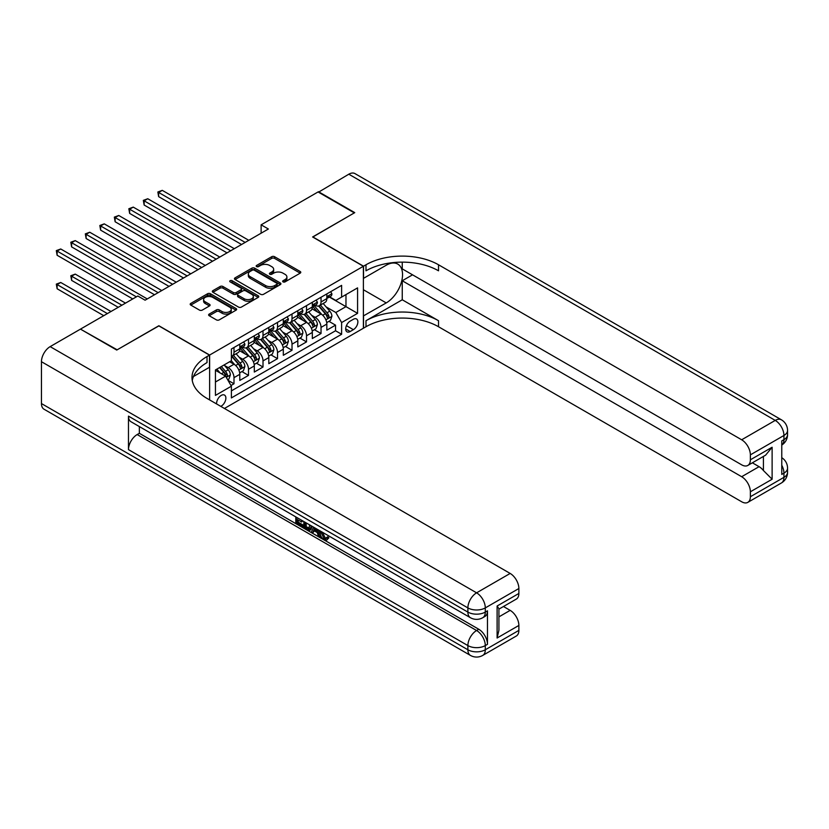 <?xml version="1.0" encoding="UTF-8"?>
<svg xmlns="http://www.w3.org/2000/svg" width="829" height="829" viewBox="0 0 829 829"><rect width="100%" height="100%" fill="white"/><g stroke="black" fill="none" stroke-linecap="round" stroke-linejoin="round"><path stroke-width="1.24" d="M283.062 281.881A1.409 0.819 0 0 0 285.062 281.881L300.191 273.145A2.01 1.161 0 0 0 300.772 272.316A2.01 1.161 0 0 0 300.191 271.497L274.565 256.7A2.01 1.161 0 0 0 271.715 256.7L256.586 265.435A1.409 0.819 0 0 0 256.171 266.016A1.409 0.819 0 0 0 256.586 266.586A1.409 0.819 0 0 0 258.575 266.586L260.534 265.456A6.445 3.72 0 0 1 269.643 265.456L271.788 266.689A6.445 3.72 0 0 1 273.674 269.321A6.445 3.72 0 0 1 271.788 271.953L269.829 273.083A1.409 0.819 0 0 0 269.415 273.653A1.409 0.819 0 0 0 269.829 274.233A1.409 0.819 0 0 0 271.819 274.233L273.777 273.104A6.445 3.72 0 0 1 282.886 273.104L285.021 274.337A6.445 3.72 0 0 1 286.907 276.969A6.445 3.72 0 0 1 285.021 279.591L283.062 280.73A1.409 0.819 0 0 0 282.658 281.3A1.409 0.819 0 0 0 283.062 281.881L283.062 280.73M220.783 406.365A6.559 3.793 120 0 0 221.239 406.127A6.559 3.793 120 0 0 225.519 400.345A6.559 3.793 120 0 0 224.514 395.081A6.559 3.793 120 0 0 221.239 395.402A6.559 3.793 120 0 0 216.618 403.961M209.209 314.077A2.01 1.161 0 0 0 208.618 314.896A2.01 1.161 0 0 0 209.209 315.725L216.4 319.87A2.01 1.161 0 0 0 219.25 319.87L236.047 310.17A2.01 1.161 0 0 0 236.638 309.352A2.01 1.161 0 0 0 236.047 308.533L210.421 293.735A2.01 1.161 0 0 0 207.571 293.735L190.774 303.435A2.01 1.161 0 0 0 190.183 304.253A2.01 1.161 0 0 0 190.774 305.072L199.457 310.087A2.01 1.161 0 0 0 202.307 310.087L209.499 305.942A2.01 1.161 0 0 0 210.089 305.113A2.01 1.161 0 0 0 209.499 304.295L205.188 301.808A5.388 3.109 0 0 1 203.613 299.611A5.388 3.109 0 0 1 206.939 296.741A5.388 3.109 0 0 1 212.804 297.414L229.674 307.155A5.388 3.109 0 0 1 231.25 309.352A5.388 3.109 0 0 1 227.934 312.222A5.388 3.109 0 0 1 222.058 311.549L219.25 309.922A2.01 1.161 0 0 0 216.4 309.922L209.209 314.077L209.209 315.725L216.4 311.6L216.4 309.922M158.867 325.901L117.169 349.807L80.9 329.372M158.867 325.735L209.633 355.04L363.382 266.275L363.382 328.243L224.431 408.469M80.9 328.875L137.832 296.005L145.085 300.191L268.378 229.011L261.125 224.825L318.056 191.955L354.315 212.887L312.616 236.97L363.382 266.275M260.679 294.305A2.01 1.161 0 0 0 263.529 294.305L280.326 284.606A2.01 1.161 0 0 0 280.917 283.787A2.01 1.161 0 0 0 280.326 282.969L254.7 268.171A2.01 1.161 0 0 0 251.85 268.171L235.053 277.87A2.01 1.161 0 0 0 234.462 278.689A2.01 1.161 0 0 0 235.053 279.518L260.679 294.305M230.7 282.181A1.409 0.819 0 0 1 232.13 282.378L258.161 297.404L241.384 307.093A2.01 1.161 0 0 1 238.534 307.093L212.908 292.295L212.908 290.647A2.01 1.161 0 0 0 212.317 291.476A2.01 1.161 0 0 0 212.908 292.295M212.908 290.647L220.099 286.502A2.01 1.161 0 0 1 222.949 286.502L233.343 292.502A2.01 1.161 0 0 0 236.192 292.502L240.959 289.746A2.01 1.161 0 0 0 241.55 288.927A2.01 1.161 0 0 0 240.959 288.098L230.141 281.86A1.409 0.819 0 0 1 229.726 281.28A1.409 0.819 0 0 1 230.597 280.534A1.409 0.819 0 0 1 232.13 280.71L258.182 295.746A2.01 1.161 0 0 1 258.772 296.564A2.01 1.161 0 0 1 258.182 297.393L258.182 295.746M230.99 385.506L233.996 383.765L227.985 380.293M224.555 365.506L228.203 367.61A8.207 4.736 60 0 1 233.996 377.651L239.799 374.304L239.799 380.418L248.503 375.392L241.902 371.579M239.063 357.123L242.7 359.226A8.207 4.736 60 0 1 248.503 369.278L254.306 365.931L254.306 372.045L263.011 367.019L256.41 363.206M253.57 348.75L257.208 350.854A8.207 4.736 60 0 1 263.011 360.905L268.814 357.558L268.814 363.672L277.518 358.646L270.917 354.833M268.068 340.377L271.715 342.481A8.207 4.736 60 0 1 277.518 352.532L283.311 349.185L283.311 355.299L292.015 350.273L285.414 346.46M282.575 332.004L286.212 334.108A8.207 4.736 60 0 1 292.015 344.159L297.818 340.812L297.818 346.916L306.523 341.9L299.922 338.087M297.083 323.631L300.72 325.735A8.207 4.736 60 0 1 306.523 335.786L312.326 332.429L312.326 338.543L321.03 333.517L321.03 327.414A8.207 4.736 -120 0 0 315.227 317.362L311.58 315.258M314.429 329.714L321.03 333.517M239.799 374.304A8.207 4.736 -120 0 0 233.996 364.252L229.643 361.745M254.306 365.931A8.207 4.736 -120 0 0 248.503 355.879L239.529 350.698M268.814 357.558A8.207 4.736 -120 0 0 263.011 347.506L254.037 342.325M283.311 349.185A8.207 4.736 -120 0 0 277.518 339.134L268.544 333.952M297.818 340.812A8.207 4.736 -120 0 0 292.015 330.761L283.052 325.579M312.326 332.429A8.207 4.736 -120 0 0 306.523 322.388L297.549 317.206M353.372 319.289L350.18 321.124A6.363 3.668 120 0 0 346.025 326.73A6.363 3.668 120 0 0 346.999 331.828A6.363 3.668 120 0 0 350.18 331.517L353.372 329.673A6.363 3.668 120 0 0 357.527 324.066A6.363 3.668 120 0 0 356.553 318.968A6.363 3.668 120 0 0 353.372 319.289M209.633 399.93L209.633 355.04M215.436 382.003L225.592 376.148L231.384 386.2L231.384 397.92L341.621 334.274L341.621 322.554L335.828 312.502L326.087 306.885M231.384 386.2L215.436 395.402L215.436 369.952L231.384 360.739L231.384 349.009L341.621 285.373L341.621 297.093L357.579 287.881L357.579 313.341L341.621 322.554M242.628 347.123L242.7 347.175A8.207 4.736 60 0 0 246.804 347.579L252.607 344.232A8.207 4.736 -120 0 0 254.306 340.47L254.306 335.786M257.135 338.75L257.208 338.802A8.207 4.736 60 0 0 261.311 339.206L267.114 335.849A8.207 4.736 -120 0 0 268.814 332.097L268.814 327.403M271.632 330.377L271.715 330.419A8.207 4.736 60 0 0 275.819 330.833L281.611 327.476A8.207 4.736 -120 0 0 283.311 323.724L283.311 319.03M286.14 322.004L286.212 322.046A8.207 4.736 60 0 0 290.316 322.45L296.119 319.103A8.207 4.736 -120 0 0 297.818 315.352L297.818 310.657M300.647 313.631L300.72 313.673A8.207 4.736 60 0 0 304.823 314.077L310.626 310.73A8.207 4.736 -120 0 0 312.326 306.979L312.326 302.284M231.384 390.884L335.538 330.761L335.538 325.144L326.833 330.17L326.833 324.056A8.207 4.736 -120 0 0 321.03 314.004L312.056 308.834M315.155 305.259L315.227 305.3A8.207 4.736 -120 0 0 319.331 305.704A8.207 4.736 -120 0 0 321.03 301.953L321.03 297.259M319.331 305.704L325.134 302.357A8.207 4.736 -120 0 0 326.833 298.606L326.833 293.912M233.996 347.506L233.996 352.201A8.207 4.736 60 0 1 232.296 355.952A8.207 4.736 60 0 1 231.384 356.283M232.296 355.952L238.099 352.605A8.207 4.736 -120 0 0 239.799 348.843L239.799 344.159M248.503 339.134L248.503 343.817A8.207 4.736 60 0 1 246.804 347.579M263.011 330.761L263.011 335.444A8.207 4.736 60 0 1 261.311 339.206M277.518 322.388L277.518 327.072A8.207 4.736 60 0 1 275.819 330.833M292.015 314.004L292.015 318.699A8.207 4.736 60 0 1 290.316 322.45M306.523 305.632L306.523 310.326A8.207 4.736 60 0 1 304.823 314.077M306.523 335.786L306.523 341.9M292.015 344.159L292.015 350.273M277.518 352.532L277.518 358.646M263.011 360.905L263.011 367.019M248.503 369.278L248.503 375.392M233.996 377.651L233.996 383.765M225.592 376.148L215.436 370.283M335.828 312.502L345.973 306.637L345.973 294.585L357.579 287.881M329.362 297.051L357.579 313.341M329.652 296.886L335.828 300.44L341.621 297.093M261.125 224.825L261.125 233.198M328.937 321.341L335.538 325.144M335.538 330.761L341.621 334.274M283.632 282.078L285.021 281.269A6.445 3.72 0 0 0 286.907 278.637L286.907 276.969M273.674 269.321L273.674 271A6.445 3.72 0 0 1 271.788 273.622L270.389 274.43M300.16 273.156L274.565 258.379A2.01 1.161 0 0 0 271.715 258.379L257.145 266.783M280.326 282.969L280.326 284.606L254.7 269.85A2.01 1.161 0 0 0 251.85 269.85L235.073 279.528L235.053 277.87M276.762 284.368A1.409 0.819 0 0 0 277.176 283.787A1.409 0.819 0 0 0 276.762 283.207L254.275 270.223A1.409 0.819 0 0 0 252.275 270.223L250.213 271.415A6.445 3.72 0 0 0 248.327 274.047A6.445 3.72 0 0 0 250.213 276.679L265.591 285.559A6.445 3.72 0 0 0 274.7 285.559L276.762 284.368L276.762 286.036A1.409 0.819 0 0 0 277.176 285.466L277.176 283.787M248.327 274.047L248.327 275.725A6.445 3.72 0 0 0 250.213 278.347L250.213 276.679M276.762 286.036L274.7 287.228A6.445 3.72 0 0 1 265.591 287.228L250.213 278.347M212.939 292.305L220.099 288.171L220.099 286.502M241.55 288.927L241.55 290.596A2.01 1.161 0 0 1 240.959 291.425L236.192 294.171A2.01 1.161 0 0 1 233.343 294.171L222.949 288.171A2.01 1.161 0 0 0 220.099 288.171M244.13 298.73A5.388 3.109 0 0 0 249.995 299.404A5.388 3.109 0 0 0 253.322 296.533A5.388 3.109 0 0 0 251.747 294.326L245.798 290.896A2.01 1.161 0 0 0 242.949 290.896L238.182 293.653A2.01 1.161 0 0 0 237.591 294.471A2.01 1.161 0 0 0 238.182 295.3L244.13 298.73L244.13 300.399A5.388 3.109 0 0 0 249.995 301.072A5.388 3.109 0 0 0 253.322 298.202L253.322 296.533M237.591 294.471L237.591 296.15A2.01 1.161 0 0 0 238.182 296.969L238.182 295.3M244.13 300.399L238.182 296.969M231.25 309.352L231.25 311.03A5.388 3.109 0 0 1 227.934 313.901A5.388 3.109 0 0 1 222.058 313.227L219.25 311.6A2.01 1.161 0 0 0 216.4 311.6M203.613 299.611L203.613 301.29A5.388 3.109 0 0 0 205.188 303.487L205.188 301.808M209.499 304.295L209.499 305.942L205.188 303.487M236.016 310.191L210.421 295.404A2.01 1.161 0 0 0 207.571 295.404L190.805 305.093M326.709 322.626L330.46 320.46L331.911 316.274A5.44 3.14 -120 0 0 329.787 311.165L323.165 303.497M321.839 314.543L314.264 305.766M317.528 311.984L313.124 306.896A13.026 7.523 -120 0 0 312.72 306.44M158.65 230.141L212.535 261.249L129.635 213.395L129.635 209.209L133.262 207.115L219.789 257.063M318.585 306.005L325.289 313.766A5.44 3.14 60 0 1 327.227 317.507C328.046 318.595 328.626 318.263 328.968 316.502A5.44 3.14 -120 0 0 327.03 312.761L320.408 305.082M318.978 305.87L326.191 314.212A2.767 1.596 60 0 1 326.885 315.3L328.968 316.502M327.227 317.507L327.631 318.149M330.678 291.694L331.911 293.829A5.44 3.14 60 0 1 330.781 296.233L328.025 297.818A5.44 3.14 -120 0 0 328.968 296.575L328.854 296.088M245.166 242.41L158.65 192.463L162.277 190.359L248.793 240.317M327.009 298.077L327.03 298.077A5.44 3.14 -120 0 0 328.025 297.818M328.274 296.171L328.968 296.575C328.626 295.756 328.046 296.088 327.227 297.58A5.44 3.14 60 0 1 326.833 298.347M241.54 244.503L158.65 196.649L158.65 192.463L157.852 191.996L162.277 190.359M158.65 196.649L157.852 191.996M318.491 192.204L348.802 174.204L775.239 420.407A12.311 7.109 120 0 1 781.395 419.795A12.311 12.311 0 0 1 787.55 430.448A12.311 7.109 180 0 1 783.944 435.474L750.369 454.862A12.311 7.109 -120 0 0 741.665 439.784L775.239 420.407A12.311 7.109 60 0 1 783.944 435.474L783.944 439.66L781.768 440.924L781.768 474.416L783.944 473.162L783.944 477.349A12.311 7.109 60 0 1 781.395 482.986L747.82 502.374A12.311 7.109 -120 0 0 750.369 496.737L783.944 477.349A12.311 7.109 0 0 0 787.55 472.323A12.311 12.311 0 0 1 781.395 482.986M318.491 191.706L354.75 212.638L312.761 237.053M363.382 315.932L386.231 302.917A23.077 13.326 120 0 0 401.298 282.575A23.077 13.326 120 0 0 397.765 264.088A23.077 13.326 120 0 0 386.231 265.228L363.527 278.337L363.527 266.192L365.993 264.772A51.284 29.606 180 0 1 438.52 264.772L741.665 439.784M363.527 316.015L363.527 328.16L365.993 326.74A51.284 29.606 180 0 1 438.52 326.74L741.665 501.763A12.311 7.109 -120 0 0 747.82 502.374M402.252 299.777L365.993 320.709A51.284 29.606 180 0 1 438.52 320.709L402.252 299.777L402.252 280.762L412.552 274.813M402.252 262.13L402.252 268.876L741.665 464.831A12.311 7.109 -120 0 0 747.82 465.442A12.311 7.109 -120 0 0 750.369 459.805L772.12 447.245L772.12 479.235L763.426 470.53L763.426 456.427M772.12 479.235L750.369 491.794L750.369 496.737M750.369 491.794A12.311 7.109 -120 0 0 741.665 476.716L759.074 466.675A12.311 7.109 60 0 1 763.426 470.53M402.252 280.762L741.665 476.716M348.802 174.204A12.311 7.109 -60 0 1 354.957 173.593L781.395 419.795M312.761 236.887L363.527 266.192M750.369 454.862L750.369 459.805M752.38 462.81L759.074 466.675M365.993 264.772L365.993 270.803A51.284 29.606 180 0 1 438.52 270.803L438.52 264.772M747.82 465.442L765.613 455.162L772.12 447.245M321.465 531.71L321.341 532.933L322.46 532.291L325.196 537.886L326.212 538.249M321.341 532.933L324.035 538.56L325.735 538.767L327.642 536.777L328.864 537.824L326.688 540.114L324.149 539.783C321.476 537.969 320.139 535.451 320.118 532.228L320.212 530.995M314.367 530.912L312.647 533.016L311.341 532.259L313.538 527.14M319.061 530.322L320.792 536.373L319.631 537.047L318.336 536.301L317.341 532.632L313.631 530.487L312.647 533.016M298.181 520.021L298.181 522.166L303.31 525.13L303.31 526.291L302.16 526.954L295.798 523.286L295.798 516.892M302.761 520.913L301.601 522.001L297.02 519.358L297.02 522.83L298.181 522.166M128.474 416.137L467.888 612.092A12.311 7.109 120 0 0 470.437 617.719L131.023 421.764A12.311 7.109 -60 0 1 128.474 416.137L128.474 449.629A12.311 7.109 -60 0 1 137.179 434.551L139.355 433.298L478.768 629.252A12.311 7.109 60 0 1 487.473 644.33L487.473 610.828A12.311 7.109 60 0 1 484.924 616.465L482.747 617.719A12.311 7.109 -120 0 0 485.297 612.092L487.473 610.828M139.355 433.298L139.355 426.572M310.875 525.607L310.968 526.964L312.108 526.311L310.927 529.617L309.766 530.291L306.948 529.721L303.828 527.918L303.828 521.534M116.734 350.056L158.722 325.818L209.488 355.123L207.022 356.553A51.284 29.606 -0 0 0 191.996 377.485A51.284 29.606 -0 0 0 207.022 398.417L510.167 573.44A12.311 7.109 60 0 1 518.871 588.517L485.297 607.906L485.297 612.092A12.311 7.109 -0 0 1 467.888 612.092L467.888 607.906L41.45 361.703A12.311 7.109 -60 0 1 50.154 346.626L80.465 329.123L116.734 350.056M209.488 355.123L209.488 367.268L193.447 376.532M497.11 606.02L498.913 608.745L498.913 630.258L497.11 638.009L497.11 606.02L518.871 593.46L518.871 588.517M518.871 593.46A12.311 7.109 60 0 1 516.322 599.087L498.913 609.139M41.45 403.568L467.888 649.77A12.311 7.109 120 0 0 470.437 655.407L43.999 409.205A12.311 7.109 -60 0 1 41.45 403.568L41.45 361.703M503.472 606.507L510.167 610.372A12.311 7.109 60 0 1 518.871 625.449L497.11 638.009M487.473 644.33L485.297 645.584L485.297 649.77L518.871 630.392L518.871 625.449M518.871 630.392A12.311 7.109 60 0 1 516.322 636.019L482.747 655.407A12.311 7.109 -120 0 0 485.297 649.77A12.311 7.109 -0 0 1 467.888 649.77L467.888 645.584L128.474 449.629M207.022 356.553L207.022 362.584A51.284 29.606 -0 0 0 192.266 380.501M297.02 522.83L302.16 525.793L303.31 525.13M302.16 525.793L302.16 526.954M297.02 517.607L302.108 520.539M301.601 520.84L301.601 522.001M297.02 518.198L297.538 517.897M310.968 526.964L309.766 530.291M305.051 522.239L305.051 527.472L308.906 528.985L309.652 524.892M306.212 522.912L306.212 526.798L310.067 528.311M305.051 527.472L306.212 526.798M306.854 528.508L308.015 527.835M317.434 529.389L319.631 537.047M314.688 527.804L314.004 529.544L316.979 531.265L316.284 528.726M315.414 528.228L315.165 528.871L316.543 529.669M314.004 529.544L315.165 528.871M324.035 538.56L325.196 537.886M326.481 537.451L327.704 538.487L328.864 537.824M327.704 538.487L326.688 540.114M312.201 330.999L315.953 328.833L317.403 324.647A5.44 3.14 -120 0 0 315.289 319.538L308.657 311.87M307.331 322.916L299.756 314.15M303.02 320.357L298.627 315.269A13.026 7.523 -120 0 0 298.222 314.813M144.142 238.514L198.027 269.622L115.138 221.768L115.138 217.581L118.765 215.488L205.281 265.435M304.088 314.378L310.792 322.139A5.44 3.14 60 0 1 312.73 325.88C313.538 326.978 314.118 326.636 314.471 324.875A5.44 3.14 -120 0 0 312.533 321.134L305.901 313.455M304.481 314.253L311.683 322.585A2.767 1.596 60 0 1 312.378 323.673L314.471 324.875M312.73 325.88L313.124 326.522M297.694 339.372L301.445 337.206L302.896 333.02A5.44 3.14 -120 0 0 300.782 327.911L294.15 320.243M292.824 331.289L285.249 322.522M288.513 328.74L284.119 323.642A13.026 7.523 -120 0 0 283.715 323.196M129.635 246.887L183.52 278.005L100.63 230.141L100.63 225.954L104.257 223.861L190.774 273.808M289.58 322.75L296.285 330.512A5.44 3.14 60 0 1 298.222 334.253C299.041 335.351 299.621 335.009 299.963 333.248A5.44 3.14 -120 0 0 298.025 329.507L291.393 321.828M289.974 322.626L297.176 330.958A2.767 1.596 60 0 1 297.87 332.046L299.963 333.248M298.222 334.253L298.616 334.895M283.197 347.745L286.938 345.579L288.388 341.393A5.44 3.14 -120 0 0 286.274 336.294L279.653 328.616M278.316 339.662L270.741 330.895M274.005 337.113L269.612 332.014A13.026 7.523 -120 0 0 269.207 331.569M115.138 255.27L169.023 286.378L86.123 238.514L86.123 234.327L89.75 232.234L176.266 282.192M275.073 331.123L281.777 338.885A5.44 3.14 60 0 1 283.715 342.626C284.534 343.724 285.114 343.393 285.456 341.621A5.44 3.14 -120 0 0 283.518 337.88L276.896 330.211M275.466 330.999L282.668 339.341A2.767 1.596 60 0 1 283.373 340.418L285.456 341.621M283.715 342.626L284.109 343.279M268.689 356.118L272.44 353.952L273.891 349.765A5.44 3.14 -120 0 0 271.767 344.667L265.145 336.988M263.819 348.035L256.244 339.268M259.508 345.486L255.104 340.398A13.026 7.523 -120 0 0 254.71 339.942M100.63 263.643L154.515 294.751L71.615 246.887L71.615 242.7L75.242 240.607L161.769 290.564M260.575 339.496L267.27 347.258A5.44 3.14 60 0 1 269.207 351.009C270.026 352.097 270.606 351.765 270.948 350.004A5.44 3.14 -120 0 0 269.01 346.253L262.389 338.584M260.969 339.372L268.171 347.714A2.767 1.596 60 0 1 268.865 348.791L270.948 350.004M269.207 351.009L269.612 351.651M316.17 300.067L317.403 302.202A5.44 3.14 60 0 1 316.274 304.606L313.517 306.202A5.44 3.14 -120 0 0 314.471 304.948L314.357 304.461M230.659 250.783L144.142 200.836L147.769 198.742L234.286 248.69M312.502 306.45L312.533 306.45A5.44 3.14 -120 0 0 313.517 306.202M313.766 304.544L314.471 304.948C314.129 304.129 313.549 304.461 312.73 305.953A5.44 3.14 60 0 1 312.326 306.72M227.042 252.876L144.142 205.022L144.142 200.836L143.344 200.369L147.769 198.742M144.142 205.022L143.344 200.369M301.663 308.44L302.896 310.574A5.44 3.14 60 0 1 301.766 312.979L299.02 314.574A5.44 3.14 -120 0 0 299.963 313.321L299.849 312.834M216.162 259.156L128.837 208.742L133.262 207.115M298.005 314.823L298.025 314.823A5.44 3.14 -120 0 0 299.02 314.574M299.259 312.916L299.963 313.321C299.621 312.502 299.041 312.834 298.222 314.326A5.44 3.14 60 0 1 297.818 315.103M129.635 213.395L128.837 208.742M287.155 316.813L288.388 318.947A5.44 3.14 60 0 1 287.269 321.351L284.513 322.947A5.44 3.14 -120 0 0 285.456 321.693L285.342 321.217M201.654 267.529L114.34 217.115L118.765 215.488M283.497 323.196L283.518 323.196A5.44 3.14 -120 0 0 284.513 322.947M284.751 321.289L285.456 321.693C285.114 320.875 284.534 321.206 283.715 322.699A5.44 3.14 60 0 1 283.311 323.476M115.138 221.768L114.34 217.115M272.658 325.186L273.891 327.32A5.44 3.14 60 0 1 272.762 329.724L270.005 331.32A5.44 3.14 -120 0 0 270.948 330.066L270.834 329.59M187.147 275.902L99.832 225.498L104.257 223.861M268.99 331.579L269.01 331.579A5.44 3.14 -120 0 0 270.005 331.32M270.254 329.662L270.948 330.066C270.606 329.248 270.026 329.579 269.207 331.072A5.44 3.14 60 0 1 268.814 331.849M100.63 230.141L99.832 225.498M254.182 364.491L257.933 362.325L259.384 358.138A5.44 3.14 -120 0 0 257.27 353.04L250.638 345.361M249.311 356.408L241.736 347.641M245.001 353.859L240.607 348.771A13.026 7.523 -120 0 0 240.203 348.315M86.123 272.016L132.754 298.937L57.118 255.259L57.118 251.073L60.745 248.98L147.261 298.937M246.068 347.869L252.772 355.631A5.44 3.14 60 0 1 254.71 359.382C255.529 360.47 256.109 360.138 256.451 358.377A5.44 3.14 -120 0 0 254.513 354.625L247.881 346.957M246.462 347.745L253.664 356.087A2.767 1.596 60 0 1 254.358 357.164L256.451 358.377M254.71 359.382L255.104 360.024M258.151 333.559L259.384 335.693A5.44 3.14 60 0 1 258.254 338.108L255.498 339.693A5.44 3.14 -120 0 0 256.451 338.439L256.337 337.963M172.65 284.285L85.325 233.871L89.75 232.234M254.493 339.952L254.513 339.952A5.44 3.14 -120 0 0 255.498 339.693M255.746 338.035L256.451 338.439C256.109 337.621 255.529 337.963 254.71 339.444A5.44 3.14 60 0 1 254.306 340.222M86.123 238.514L85.325 233.871M239.685 372.863L243.425 370.708L244.876 366.511A5.44 3.14 -120 0 0 242.762 361.413L236.13 353.734M234.804 364.781L231.332 360.77M230.493 362.232L229.934 361.579M125.5 303.124L75.242 274.109L71.615 276.202L71.615 280.389L118.257 307.31M231.56 356.242L238.265 364.004A5.44 3.14 60 0 1 240.203 367.755C241.021 368.843 241.602 368.511 241.944 366.75A5.44 3.14 -120 0 0 240.006 362.998L233.374 355.33M231.954 356.118L239.156 364.459A2.767 1.596 60 0 1 239.861 365.548L241.944 366.75M240.203 367.755L240.597 368.397M71.615 280.389L70.817 275.736L121.873 305.217M70.817 275.736L75.242 274.109M243.643 341.942L244.876 344.076A5.44 3.14 60 0 1 243.757 346.481L241.001 348.066A5.44 3.14 -120 0 0 241.944 346.812L241.83 346.335M158.142 292.658L70.817 242.244L75.242 240.607M239.985 348.325L240.006 348.325A5.44 3.14 -120 0 0 241.001 348.066M241.239 346.408L241.944 346.812C241.602 345.994 241.021 346.335 240.203 347.817A5.44 3.14 60 0 1 239.799 348.594M71.615 246.887L70.817 242.244M227.695 379.786L228.918 379.081L230.369 374.895A5.44 3.14 -120 0 0 228.255 369.786L224.079 364.957M220.193 373.029L216.835 369.143M215.996 370.604L215.436 369.962M111.003 311.497L60.745 282.482L57.118 284.575L57.118 288.761L103.749 315.683M219.592 367.548L223.757 372.387A5.44 3.14 60 0 1 225.695 376.128C226.514 377.216 227.094 376.884 227.436 375.122A5.44 3.14 -120 0 0 225.498 371.382L221.333 366.542M219.923 367.361L224.649 372.832A2.767 1.596 60 0 1 225.353 373.92L227.436 375.122M225.695 376.128L226.089 376.77M57.118 288.761L56.32 284.109L107.376 313.59M56.32 284.109L60.745 282.482M136.381 296.844L56.32 250.617L60.745 248.98M57.118 255.259L56.32 250.617M228.203 367.61L233.996 364.252M242.7 359.226L248.503 355.879M257.208 350.854L263.011 347.506M271.715 342.481L277.518 339.134M286.212 334.108L292.015 330.761M300.72 325.735L306.523 322.388M315.227 317.362L321.03 314.004M321.03 301.953L326.833 298.606M233.996 352.201L239.799 348.843M248.503 343.817L254.306 340.47M263.011 335.444L268.814 332.097M277.518 327.072L283.311 323.724M292.015 318.699L297.818 315.352M306.523 310.326L312.326 306.979M321.03 327.414L326.833 324.056M346.418 325.652L353.372 329.673M345.683 328.916L350.18 331.517M285.021 281.269L285.021 279.591M269.829 274.233L269.829 273.083M271.788 273.622L271.788 271.953M256.586 266.586L256.586 265.435M271.715 258.379L271.715 256.7M274.565 258.379L274.565 256.7M300.191 273.145L300.191 271.497M251.85 269.85L251.85 268.171M254.7 269.85L254.7 268.171M265.591 287.228L265.591 285.559M274.7 287.228L274.7 285.559M222.949 288.171L222.949 286.502M233.343 294.171L233.343 292.502M236.192 294.171L236.192 292.502M240.959 291.425L240.959 289.746M232.13 282.378L232.13 280.71M219.25 311.6L219.25 309.922M222.058 313.227L222.058 311.549M190.774 305.072L190.774 303.435M207.571 295.404L207.571 293.735M210.421 295.404L210.421 293.735M236.047 310.17L236.047 308.533M325.88 319.839L331.869 316.377M327.03 312.761L329.787 311.165M322.699 315.258L325.289 313.766M331.869 293.767L326.833 296.678M365.993 320.709L365.993 326.74M438.52 320.709L438.52 326.74M781.768 465.256A12.311 7.109 60 0 1 783.944 473.162A12.311 7.109 180 0 0 787.55 468.136A12.311 12.311 0 0 0 781.768 457.701M783.944 439.66A12.311 7.109 60 0 1 781.768 445.059A12.311 12.311 0 0 0 787.55 434.645A12.311 7.109 0 0 1 783.944 439.66M363.382 289.725L386.231 302.917M50.154 346.626L476.592 592.828L510.167 573.44M137.179 434.551L476.592 630.517L478.768 629.252M498.913 616.869L510.167 610.372M476.592 592.828A12.311 7.109 120 0 0 467.888 607.906A12.311 7.109 180 0 0 485.297 607.906A12.311 7.109 -120 0 0 476.592 592.828M476.592 630.517A12.311 7.109 120 0 0 467.888 645.584A12.311 7.109 180 0 0 485.297 645.584A12.311 7.109 -120 0 0 476.592 630.517M311.372 328.211L317.362 324.75M312.533 321.134L315.289 319.538M308.191 323.631L310.792 322.139M296.865 336.584L302.865 333.123M298.025 329.507L300.782 327.911M293.694 332.004L296.285 330.512M282.368 344.957L288.357 341.496M283.518 337.88L286.274 336.294M279.186 340.377L281.777 338.885M267.86 353.33L273.85 349.869M269.01 346.253L271.767 344.667M264.679 348.76L267.27 347.258M317.362 302.139L312.326 305.051M302.865 310.512L297.818 313.424M288.357 318.885L283.311 321.797M273.85 327.258L268.814 330.17M253.353 361.703L259.342 358.242M254.513 354.625L257.27 353.04M250.171 357.133L252.772 355.631M259.342 335.631L254.306 338.543M238.856 370.076L244.845 366.625M240.006 362.998L242.762 361.413M235.674 365.506L238.265 364.004M244.845 344.014L239.799 346.916M226.276 377.34L230.338 374.998M225.498 371.382L228.255 369.786M221.416 373.734L223.757 372.387M787.55 468.136L787.55 472.323M787.55 430.448L787.55 434.645M470.437 617.719A12.311 12.311 0 0 0 482.747 617.719M470.437 655.407A12.311 12.311 0 0 0 482.747 655.407"/></g></svg>
